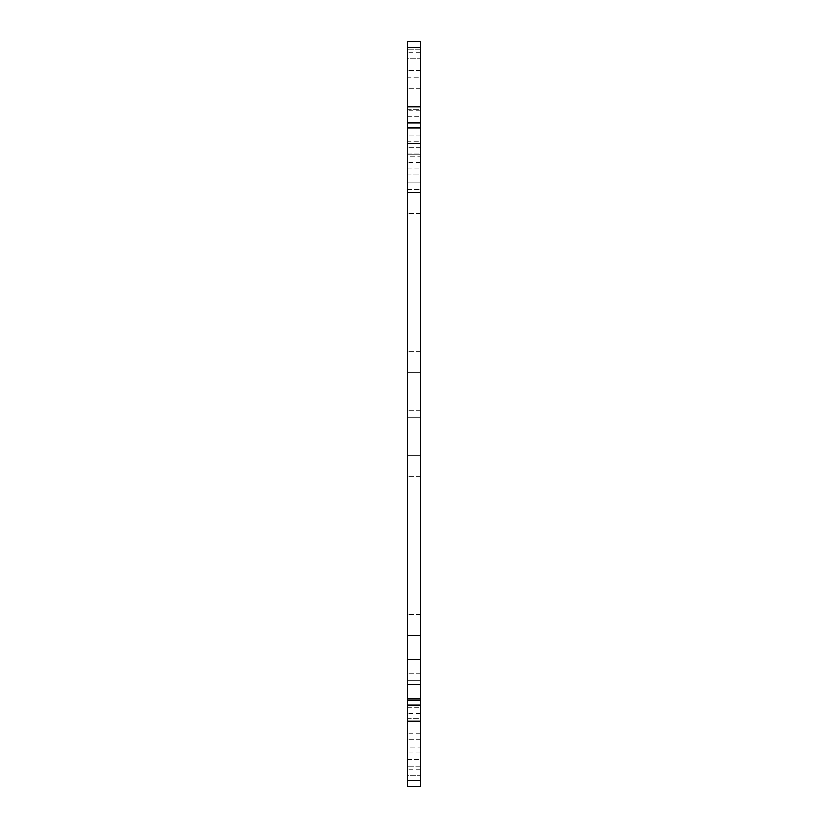 <?xml version="1.0" encoding="UTF-8"?>
<svg xmlns="http://www.w3.org/2000/svg" width="828" height="828" viewBox="0 0 828 828"><rect width="100%" height="100%" fill="white"/><g stroke="black" fill="none" stroke-linecap="round" stroke-linejoin="round"><path stroke-width="0.62" stroke-dasharray="4.14 3.1" d="M420.262 183.05L420.262 189.519L420.262 183.05L420.262 189.519L420.262 183.05L407.738 183.05L407.738 189.519L407.738 183.05L407.738 189.519L407.738 183.05L420.262 183.05M420.262 659.574L420.262 666.043L420.262 659.574L420.262 666.043L420.262 659.574L407.738 659.574L407.738 666.043L407.738 659.574L407.738 666.043L407.738 659.574L420.262 659.574M420.262 759.566L420.262 753.097L420.262 759.566L407.738 759.566L407.738 753.097L407.738 759.566M420.262 707.381L420.262 700.912L420.262 707.381L407.738 707.381L407.738 700.912L407.738 707.381M420.262 746.939L420.262 713.539L420.262 746.939L407.738 746.939L407.738 713.539L407.738 746.939M420.262 168.84L420.262 162.36L420.262 168.84L407.738 168.84L407.738 162.36L407.738 168.84M420.262 116.655L420.262 110.176L420.262 116.655L407.738 116.655L407.738 110.176L407.738 116.655M420.262 156.202L420.262 122.813L420.262 156.202L407.738 156.202L407.738 122.813L407.738 156.202M420.262 780.338L407.738 780.338L407.738 786.6L420.262 786.6L420.262 41.4L407.738 41.4L407.738 47.662L420.262 47.662M420.262 680.243L420.262 673.775L420.262 680.243L420.262 673.775L420.262 680.243L407.738 680.243L407.738 673.775L407.738 680.243L407.738 673.775L407.738 680.243L420.262 680.243M420.262 635.262L420.262 614.386L420.262 635.262L420.262 614.386L420.262 635.262L407.738 635.262L407.738 614.386L407.738 635.262L407.738 614.386L407.738 635.262L420.262 635.262M420.262 154.225L420.262 147.757L420.262 154.225L420.262 147.757L420.262 154.225L407.738 154.225L407.738 147.757L407.738 154.225L407.738 147.757L407.738 154.225L420.262 154.225M420.262 192.738L420.262 213.614L420.262 192.738L420.262 213.614L420.262 192.738L407.738 192.738L407.738 213.614L407.738 192.738L407.738 213.614L407.738 192.738L420.262 192.738M420.262 417.24L420.262 410.76L420.262 417.24L420.262 410.76L420.262 417.24L407.738 417.24L407.738 410.76L407.738 417.24L407.738 410.76L407.738 417.24L420.262 417.24M420.262 455.752L420.262 476.617L420.262 455.752L420.262 476.617L420.262 455.752L407.738 455.752L407.738 476.617L407.738 455.752L407.738 476.617L407.738 455.752L420.262 455.752M420.262 372.248L420.262 351.382L420.262 372.248L420.262 351.382L420.262 372.248L407.738 372.248L407.738 351.382L407.738 372.248L407.738 351.382L407.738 372.248L420.262 372.248M420.262 718.756L420.262 739.632L420.262 718.756L407.738 718.756L407.738 739.632L407.738 718.756L420.262 718.756M420.262 109.244L420.262 88.368L420.262 109.244L407.738 109.244L407.738 88.368L407.738 109.244L420.262 109.244M420.262 775.743L420.262 769.274L420.262 775.743L420.262 769.274L420.262 775.743L420.262 769.274L420.262 775.743L407.738 775.743L407.738 769.274L407.738 775.743L407.738 769.274L407.738 775.743L407.738 769.274L407.738 775.743L420.262 775.743L407.738 775.743M420.262 766.252L420.262 778.982L420.262 766.252L420.262 778.982L420.262 766.252L420.262 778.982L420.262 766.252L420.262 778.982L420.262 766.252L420.262 778.982L420.262 766.252L420.262 778.982L420.262 766.252L407.738 766.252L407.738 778.982L407.738 766.252L407.738 778.982L407.738 766.252L407.738 778.982L407.738 766.252L407.738 778.982L407.738 766.252L407.738 778.982L407.738 766.252L407.738 778.982L407.738 766.252L420.262 766.252M420.262 58.726L420.262 52.257L420.262 58.726L420.262 52.257L420.262 58.726L420.262 52.257L420.262 58.726L407.738 58.726L407.738 52.257L407.738 58.726L407.738 52.257L407.738 58.726L407.738 52.257L407.738 58.726L420.262 58.726L407.738 58.726M420.262 49.225L420.262 61.965L420.262 49.225L420.262 61.965L420.262 49.225L420.262 61.965L420.262 49.225L420.262 61.965L420.262 49.225L420.262 61.965L420.262 49.225L420.262 61.965L420.262 49.225L407.738 49.225L407.738 61.965L407.738 49.225L407.738 61.965L407.738 49.225L407.738 61.965L407.738 49.225L407.738 61.965L407.738 49.225L407.738 61.965L407.738 49.225L407.738 61.965L407.738 49.225L420.262 49.225M420.262 83.152L420.262 129.075L420.262 83.152L407.738 83.152L407.738 129.075L407.738 83.152L420.262 83.152M420.262 77.025L420.262 70.349L420.262 77.025L420.262 70.349L420.262 77.025L407.738 77.025L407.738 70.349L407.738 77.025L407.738 70.349L407.738 77.025L420.262 77.025M420.262 141.867L420.262 135.192L420.262 141.867L420.262 135.192L420.262 141.867L407.738 141.867L407.738 135.192L407.738 141.867L407.738 135.192L407.738 141.867L420.262 141.867M420.262 698.232L420.262 173.952L420.262 733.711L420.262 698.232L407.738 698.232L407.738 733.711L407.738 173.952L407.738 698.232L420.262 698.232M420.262 173.952L420.262 153.076L420.262 173.952L407.738 173.952L407.738 153.076L407.738 173.952L420.262 173.952M420.262 106.812L407.738 106.812L407.738 47.662M407.738 106.812L407.738 122.803L420.262 122.803L407.738 122.813L407.738 143.793L420.262 143.793M420.262 684.207L407.738 684.207L407.738 143.793M407.738 684.207L407.738 700.198L420.262 700.198M420.262 705.197L407.738 705.197L407.738 700.198M407.738 705.197L407.738 721.188L420.262 721.188M407.738 780.338L407.738 721.188M407.738 153.076L420.262 153.076L407.738 153.076M420.262 70.349L407.738 70.349L420.262 70.349M420.262 135.192L407.738 135.192L420.262 135.192M420.262 129.075L407.738 129.075L420.262 129.075M420.262 61.965L407.738 61.965L420.262 61.965M420.262 778.982L407.738 778.982L420.262 778.982M420.262 88.368L407.738 88.368L420.262 88.368M420.262 213.614L407.738 213.614L420.262 213.614M420.262 351.382L407.738 351.382L420.262 351.382M420.262 476.617L407.738 476.617L420.262 476.617M420.262 614.386L407.738 614.386L420.262 614.386M420.262 739.632L407.738 739.632L420.262 739.632M420.262 127.802L407.738 127.802M407.738 718.952L420.262 718.952L407.738 718.952M420.262 733.711L407.738 733.711M420.262 52.257L407.738 52.257M420.262 769.274L407.738 769.274M420.262 147.757L407.738 147.757L420.262 147.757M420.262 410.76L407.738 410.76L420.262 410.76M420.262 673.775L407.738 673.775L420.262 673.775M420.262 110.176L407.738 110.176M420.262 162.36L407.738 162.36M420.262 713.539L407.738 713.539M420.262 700.912L407.738 700.912M420.262 753.097L407.738 753.097M407.738 666.043L420.262 666.043L407.738 666.043M407.738 189.519L420.262 189.519L407.738 189.519"/><path stroke-width="1.24" d="M420.262 47.662L407.738 47.662L407.738 41.4L420.262 41.4L420.262 786.6L407.738 786.6L407.738 780.338L420.262 780.338M420.262 721.188L407.738 721.188L407.738 780.338M407.738 721.188L407.738 705.197L420.262 705.197M420.262 700.198L407.738 700.198L407.738 705.197M407.738 700.198L407.738 684.207L420.262 684.207M420.262 143.793L407.738 143.793L407.738 684.207M407.738 143.793L407.738 127.802L420.262 127.802M420.262 122.803L407.738 122.803L407.738 127.802M407.738 122.803L407.738 106.812L420.262 106.812M407.738 47.662L407.738 106.812"/></g></svg>
